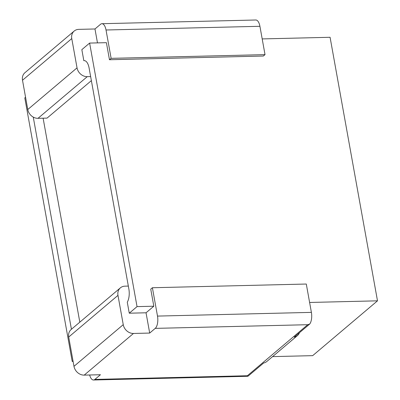 <?xml version="1.0" encoding="UTF-8"?>
<svg xmlns="http://www.w3.org/2000/svg" width="400" height="400" viewBox="0 0 400 400"><rect width="100%" height="100%" fill="white"/><g stroke="black" fill="none" stroke-linecap="round" stroke-linejoin="round"><path stroke-width="0.6" d="M262.19 38.92L330.08 37.285L377.495 300.83L309.61 302.465M106.025 30L259.92 26.295A9.585 4.21 -91.4 0 0 255.8 20L101.905 23.705A9.585 4.21 88.6 0 1 106.025 30L111.125 58.34L265.02 54.635L263.365 56.035L109.47 59.74L106.4 42.67L89.62 43.075L81.84 49.65L83.825 60.675A11.365 4.99 88.6 0 1 84.23 60.63A11.365 4.99 88.6 0 1 89.115 68.09L128.855 288.955A11.365 4.99 88.6 0 1 127.275 302.175L129.26 313.195L146.04 312.79L149.69 333.065L133.47 333.455L84.21 375.12A9.585 8.12 -130.2 0 1 73.98 366.325L68.71 337.035A9.585 8.12 -130.2 0 1 71.13 329.51L120.395 287.845A9.585 8.12 49.8 0 0 117.97 295.37L68.71 337.035M259.92 26.295L265.02 54.635M297.42 335.605L266.825 361.48A9.585 8.12 -130.2 0 1 263.63 363.01L248.12 376.13A9.585 4.21 88.6 0 1 247.385 376.295L93.49 380A9.585 4.21 -91.4 0 0 94.88 379.42L247.375 375.745L307.73 324.705L309.735 324.02L294.225 337.135A9.585 8.12 49.8 0 0 297.42 335.605A9.585 8.12 49.8 0 0 299.46 332.71M149.69 333.065L155.23 328.375A9.585 4.21 -91.4 0 0 157.5 316.085L152.4 287.74L150.745 289.14L153.82 306.215L137.04 306.62L129.26 313.195M137.04 306.62L89.62 43.075M91.37 80.63L47.055 118.105L38.005 118.325L87.265 76.66L90.64 76.58M43.115 118.2L79.815 322.16M377.495 300.83L312.675 355.65L272.58 356.615M73.095 361.42L72.215 361.44L24.8 97.895L25.565 97.245M83.825 60.675L84.64 60.655M153.82 306.215L146.04 312.79M120.395 287.845A9.585 8.12 49.8 0 1 124.965 286.165L128.335 286.08M73.98 366.325L123.245 324.66L117.97 295.37M123.245 324.66A9.585 8.12 49.8 0 0 133.47 333.455M72.985 360.79L72.215 361.44M33.26 117.1L71.43 329.255M94.88 379.42L100.425 374.73L84.21 375.12M89.65 374.99A9.585 4.21 -91.4 0 0 93.49 380M157.5 316.085L311.395 312.38A9.585 4.21 88.6 0 1 309.735 324.02M311.395 312.38L306.295 284.035L152.4 287.74M248.12 376.13L247.375 375.745M97.475 42.885L94.975 28.975L78.76 29.365A9.585 8.12 -130.2 0 0 74.19 31.05L24.925 72.71A9.585 8.12 49.8 0 0 22.505 80.24L27.775 109.53A9.585 8.12 49.8 0 0 38.005 118.325M22.505 80.24L71.765 38.575A9.585 8.12 -130.2 0 1 74.19 31.05M71.765 38.575L77.04 67.865L27.775 109.53M87.265 76.66A9.585 8.12 -130.2 0 1 77.04 67.865M94.975 28.975L100.52 24.285A9.585 4.21 88.6 0 1 101.905 23.705M111.125 58.34L109.47 59.74M307.73 324.705L155.23 328.375"/></g></svg>
